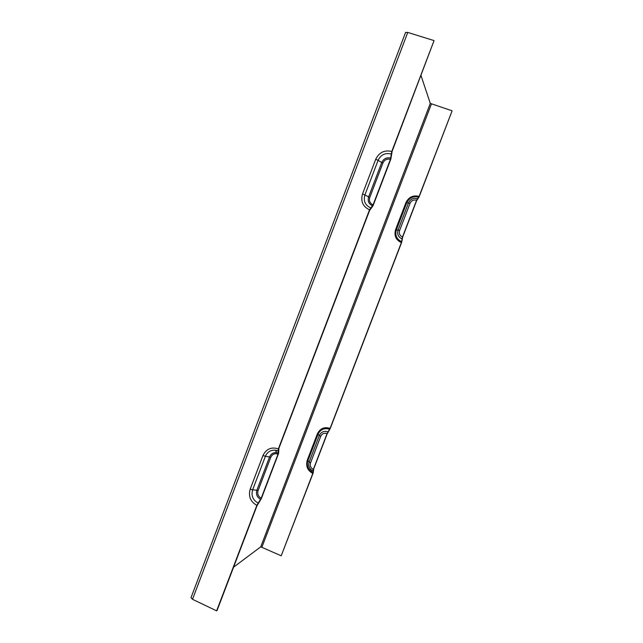 <?xml version="1.0" encoding="UTF-8"?>
<svg xmlns="http://www.w3.org/2000/svg" width="643" height="643" viewBox="0 0 643 643"><rect width="100%" height="100%" fill="white"/><g stroke="black" fill="none" stroke-linecap="round" stroke-linejoin="round"><path stroke-width="0.96" d="M401.369 242.604L402.494 236.994L416.6 200.23L419.099 196.396L452.029 111.046L419.051 197.007L416.551 200.833L402.791 236.72L401.666 242.323L330.156 428.696L327.142 433.921L313.712 468.908L313.197 472.894L281.208 555.809L312.803 473.441L313.318 469.454L327.07 433.599L330.1 428.375L401.369 242.604C395.863 239.943 393.942 235.611 395.59 229.623L396.369 229.848L406.714 202.85L405.926 202.641L395.59 229.623M278.379 448.878C271.394 446.692 266.258 448.91 262.971 455.541L250.191 489.122C248.23 496.292 250.44 501.709 256.838 505.366L261.211 498.196L278.025 454.119L278.379 448.878L369.532 209.803L373.077 204.868L390.43 159.36L391.772 151.475L434.049 40.597L392.166 151.25L390.823 159.126L373.093 205.631L369.548 210.566L278.933 448.211L278.572 453.452L261.396 498.502L257.031 505.663L217.069 610.472L216.619 610.85L192.506 599.316L191.003 597.685M405.572 32.431L407.766 32.423L434.049 40.597M256.838 505.366L216.619 610.85M451.957 110.749L430.296 103.402L421.02 75.569M281.208 555.809L260.753 546.831L430.296 103.402M233.578 567.166L260.753 546.831M401.634 241.68C396.618 239.252 394.858 235.314 396.369 229.848L398.049 230.057C396.924 234.124 398.234 237.058 401.963 238.858M417.379 198.687C413.32 197.706 410.338 199.113 408.45 202.923L406.714 202.85C409.253 197.747 413.256 195.85 418.706 197.16M419.099 196.396C413.111 194.958 408.715 197.039 405.926 202.641M408.45 202.923L398.049 230.057L399.608 230.524L410.025 203.341L408.45 202.923M313.012 472.669L309.813 470.379C307.378 467.445 306.759 464.19 307.957 460.613L307.266 460.195C305.65 466.079 307.499 470.491 312.803 473.441M329.666 429.259C324.394 427.651 320.519 429.323 318.044 434.274L319.298 435.552L309.154 462.02L307.957 460.613L318.044 434.274L317.345 433.888L307.266 460.195M330.1 428.375C324.313 426.614 320.061 428.455 317.345 433.888M327.946 431.823C324.024 430.625 321.138 431.871 319.298 435.552L320.712 436.34C322.071 433.631 324.193 432.715 327.07 433.599M313.318 469.454C310.673 467.983 309.749 465.781 310.553 462.856L309.154 462.02C308.262 464.688 308.72 467.107 310.537 469.294L312.916 470.998M275.726 450.807L276.972 450.888M402.494 236.994C399.745 235.668 398.781 233.513 399.608 230.524M410.025 203.341C411.424 200.544 413.61 199.507 416.6 200.23M310.553 462.856L320.712 436.34M370.593 207.834C365.16 205.23 363.255 200.946 364.894 194.974L362.523 193.961C360.498 201.315 362.837 206.596 369.532 209.803M373.077 204.868C369.942 203.365 368.841 200.889 369.789 197.441L364.894 194.974L378.084 160.34L375.713 159.295L362.523 193.961M391.772 151.475C384.474 149.787 379.121 152.391 375.713 159.295M390.759 158.114C386.66 157.157 383.654 158.62 381.733 162.502L378.084 160.34C380.849 154.738 385.197 152.624 391.113 153.998M407.766 32.423L192.506 599.316M258.036 503.019C252.844 500.053 251.043 495.657 252.635 489.829L250.191 489.122M278.25 453.122L276.546 452.648C273.291 452.415 270.968 453.821 269.586 456.868L256.879 490.231L252.635 489.829L265.406 456.281L262.971 455.541M261.211 498.196C258.213 496.492 257.168 493.953 258.092 490.585L270.799 457.229L265.406 456.281C267.4 451.884 270.751 449.859 275.461 450.188L277.921 450.88M258.092 490.585L256.879 490.231C255.769 494.266 257.023 497.312 260.616 499.362M369.789 197.441L382.906 163.017C384.506 159.786 387.014 158.564 390.43 159.36M372.554 205.84C368.793 204.048 367.474 201.074 368.608 196.943L381.733 162.502L382.906 163.017M270.799 457.229C272.343 454.127 274.754 453.09 278.025 454.119M431.389 104.021L261.966 547.032M311.493 471.841L309.813 470.379L310.537 469.294L311.783 470.379L311.493 471.841M277.913 450.815L275.461 450.188L276.546 452.648L278.258 453.154M190.987 597.725L405.588 32.399"/></g></svg>
